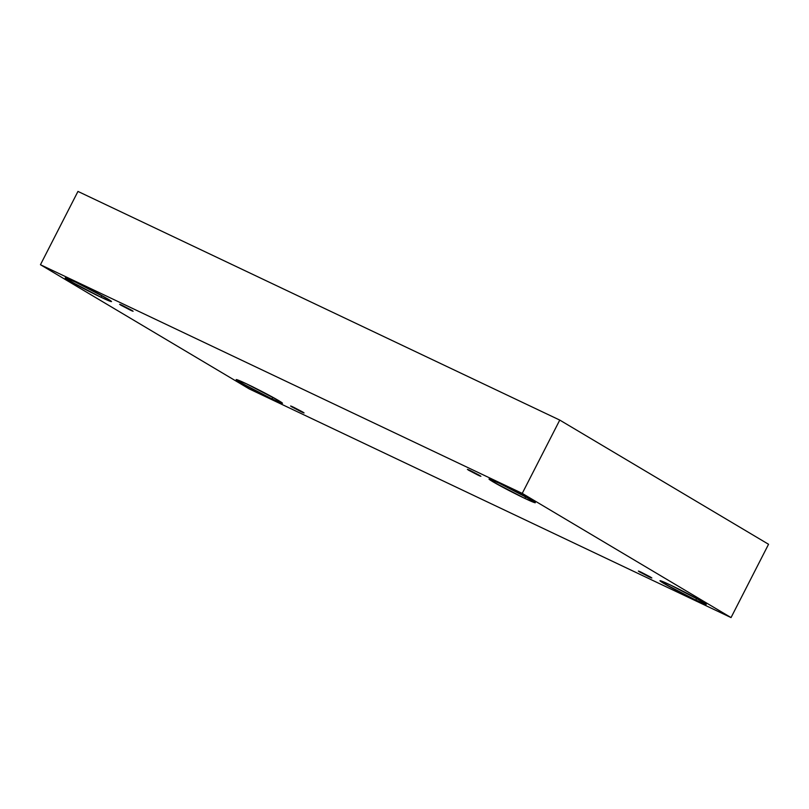 <?xml version="1.0" encoding="UTF-8"?>
<svg xmlns="http://www.w3.org/2000/svg" width="809" height="809" viewBox="0 0 809 809"><rect width="100%" height="100%" fill="white"/><g stroke="black" fill="none" stroke-linecap="round" stroke-linejoin="round"><path stroke-width="1.21" d="M470.454 470.636L479.808 475.52C481.385 476.592 480.728 476.43 477.846 475.035C480.728 476.43 481.385 476.592 479.808 475.52L470.454 470.636C467.572 469.24 466.914 469.078 468.492 470.15L477.846 475.035L468.492 470.15C466.914 469.078 467.572 469.24 470.454 470.636L467.39 469.372M477.846 475.035L478.089 474.549L477.846 475.035L480.91 476.289M122.685 305.58L132.039 310.464C133.606 311.536 132.959 311.374 130.067 309.978C132.959 311.374 133.606 311.536 132.039 310.464L122.685 305.58C119.793 304.184 119.135 304.022 120.713 305.094L130.067 309.978L120.713 305.094C119.135 304.022 119.793 304.184 122.685 305.58L119.621 304.315M130.067 309.978L130.32 309.493L130.067 309.978L133.131 311.232M293.647 407.271L303.001 412.155C304.578 413.227 303.921 413.065 301.029 411.67C303.921 413.065 304.578 413.227 303.001 412.155L293.647 407.271C290.755 405.875 290.097 405.713 291.675 406.785L301.029 411.67L291.675 406.785C290.097 405.713 290.755 405.875 293.647 407.271L290.583 406.017M301.029 411.67L301.282 411.184L301.029 411.67L304.093 412.934M641.416 572.327L650.78 577.211C652.347 578.283 651.69 578.122 648.808 576.726C651.69 578.122 652.347 578.283 650.78 577.211L641.416 572.327C638.534 570.932 637.876 570.77 639.454 571.842L648.808 576.726L639.454 571.842C637.876 570.77 638.534 570.932 641.416 572.327L638.352 571.073M648.808 576.726L649.061 576.241L648.808 576.726L651.872 577.99M75.702 282.199L65.195 277.881L69.412 280.794L101.024 297.267L101.883 295.598L101.024 297.267C95.856 294.881 78.584 286.224 68.947 280.521C59.846 275.07 69.513 279.206 75.702 282.199C80.87 284.596 98.132 293.252 107.769 298.946C116.88 304.396 107.213 300.27 101.024 297.267L111.531 301.595L107.304 298.673L75.702 282.199M499.497 483.337L488.99 479.019L493.217 481.942L524.829 498.405L525.678 496.736L524.829 498.405C519.661 496.018 502.389 487.362 492.752 481.658C483.64 476.208 493.308 480.344 499.497 483.337C504.664 485.734 521.936 494.39 531.574 500.083C540.685 505.534 531.017 501.408 524.829 498.405L535.336 502.733L531.109 499.81L499.497 483.337M670.459 585.038L659.952 580.71L664.179 583.633L695.791 600.096L696.64 598.438L695.791 600.096C690.623 597.709 673.351 589.053 663.714 583.36C654.602 577.909 664.28 582.035 670.459 585.038C675.636 587.425 692.898 596.081 702.536 601.785C711.647 607.225 701.979 603.099 695.791 600.096L706.297 604.424L702.07 601.502L670.459 585.038M246.664 383.901L236.157 379.573L240.374 382.495L271.986 398.958L272.845 397.29L271.986 398.958C266.818 396.572 249.556 387.916 239.919 382.212C230.808 376.772 240.475 380.897 246.664 383.901C251.832 386.287 269.094 394.944 278.741 400.637C287.842 406.088 278.175 401.962 271.986 398.958L282.493 403.286L278.276 400.364L246.664 383.901M768.55 544.275L731.043 617.58L249.243 388.917L40.45 264.725L522.24 493.389L731.043 617.58L768.55 544.275L559.757 420.083L522.24 493.389L559.757 420.083L77.957 191.42L40.45 264.725L77.957 191.42L559.757 420.083L768.55 544.275M249.243 388.917L731.043 617.58L522.24 493.389L40.45 264.725L249.243 388.917"/></g></svg>
